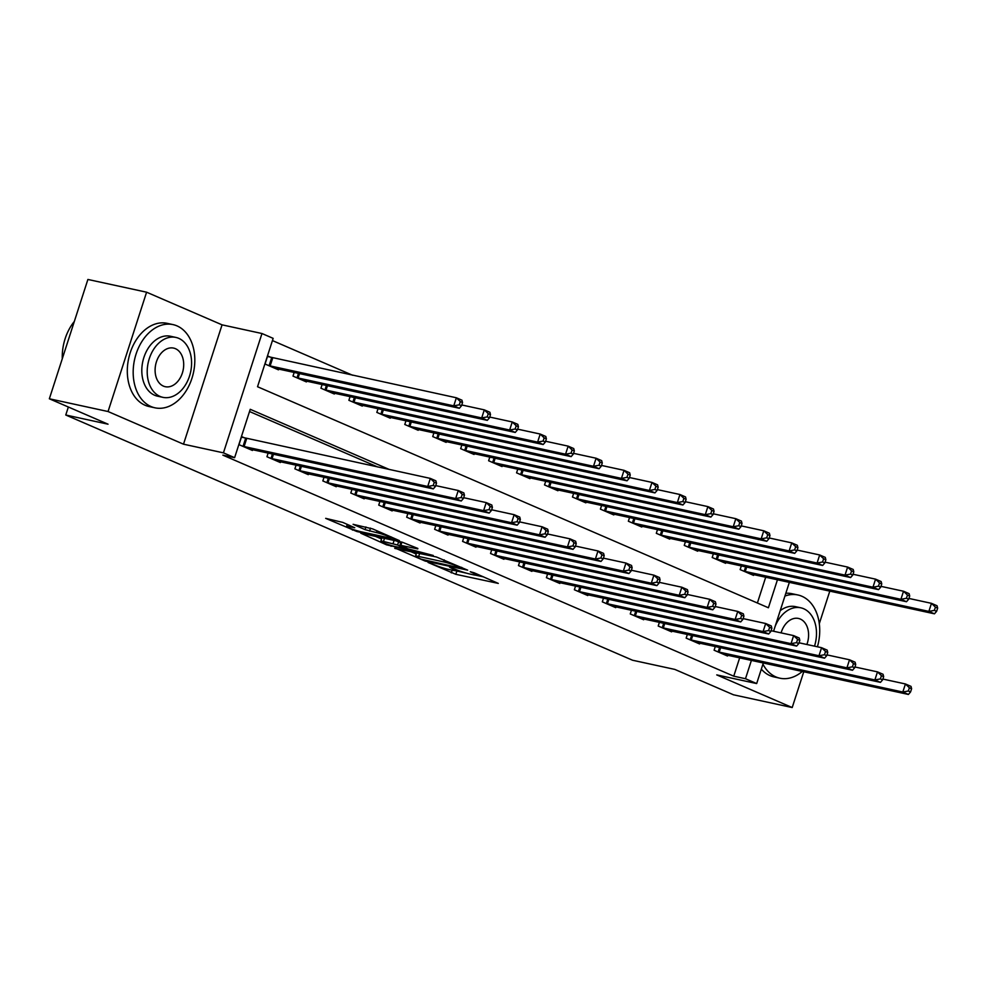 <?xml version="1.0" encoding="UTF-8"?>
<svg xmlns="http://www.w3.org/2000/svg" width="987" height="987" viewBox="0 0 987 987"><rect width="100%" height="100%" fill="white"/><g stroke="black" fill="none" stroke-linecap="round" stroke-linejoin="round"><path stroke-width="1.48" d="M428.062 562.467L455.809 574.311L498.287 583.403L474.093 572.781L470.244 571.72L473.883 573.385A10.697 1.049 -162.1 0 1 476.684 575.076A10.697 1.049 -162.1 0 1 473.526 574.829L470.071 574.076A10.697 1.049 -162.1 0 1 455.673 569.437L449.504 567.118L452.441 568.734A10.697 1.049 -162.1 0 1 455.241 570.424A10.697 1.049 -162.1 0 1 452.095 570.178L448.629 569.425A10.697 1.049 -162.1 0 1 434.231 564.786L428.062 562.467M342.797 522.407L325.673 518.36L356.936 531.537L399.414 540.629L372.642 528.896L353.099 524.307L365.054 529.637L376.528 532.598A8.945 0.876 -162.1 0 1 385.88 535.41A8.945 0.876 -162.1 0 1 390.914 537.89A8.945 0.876 -162.1 0 1 388.273 537.681L360.958 531.746A8.945 0.876 -162.1 0 1 351.606 528.933A8.945 0.876 -162.1 0 1 346.573 526.466A8.945 0.876 -162.1 0 1 349.213 526.663L354.752 527.737L342.797 522.407M49.35 398.785L87.892 279.457L146.594 292.201L108.052 411.53L49.35 398.785L108.039 424.188L65.771 415.009L632.544 660.229L674.812 669.408L733.501 694.799L792.203 707.543L716.747 674.898L756.671 683.559L745.481 678.723L733.748 676.181L222.865 455.143L234.61 457.684L223.432 452.848L261.974 333.52L273.152 338.356L257.533 386.731L768.404 607.77L777.46 579.739M108.052 411.53L183.508 444.187L223.432 452.848M394.911 547.97L425.187 561.072L467.665 570.153L436.402 556.976L394.8 548.414M386.818 544.071L386.571 544.849L360.786 533.202L402.277 542.208L417.859 548.451M417.748 548.908L399.932 545.169L408.162 548.883L433.244 555.459L386.571 544.849M792.203 707.543L803.776 671.728M819.296 623.661L829.808 591.102M733.748 676.181L739.67 657.823M377.676 466.974L249.526 411.53M727.764 655.232L727.518 656.022L714.094 650.211L715.304 646.497M699.82 643.142L699.573 643.931L686.15 638.12L687.359 634.407M671.876 631.051L671.616 631.84L658.206 626.029L659.402 622.316M643.931 618.96L643.672 619.75L630.261 613.939L631.458 610.225M615.987 606.869L615.728 607.659L602.317 601.848L603.513 598.134M588.03 594.779L587.783 595.556L574.36 589.757L575.569 586.044M560.085 582.675L559.826 583.465L546.416 577.666L547.612 573.953M532.141 570.585L531.882 571.374L518.471 565.576L519.668 561.862M504.197 558.494L503.938 559.284L490.527 553.485L491.723 549.771M476.24 546.403L475.993 547.193L462.57 541.394L463.779 537.668M448.295 534.312L448.049 535.102L434.625 529.303L435.822 525.577M420.351 522.222L420.092 523.011L406.681 517.2L407.878 513.487M392.407 510.131L392.147 510.921L378.737 505.11L379.933 501.396M364.45 498.04L364.203 498.83L350.792 493.019L351.989 489.305M336.505 485.949L336.259 486.739L322.835 480.928L324.044 477.214M308.561 473.859L308.302 474.648L294.891 468.837L296.088 465.124M280.616 461.768L280.357 462.545L266.946 456.747L268.143 453.033M245.245 438.166L241.605 436.587L239.002 444.656L252.413 450.454L252.672 449.665M352.556 375.233L272.437 340.577M757.387 602.995L765.715 577.185M753.809 574.594L753.562 575.384L740.139 569.585L741.348 565.872M725.864 562.504L725.605 563.293L712.195 557.495L713.391 553.781M697.92 550.413L697.661 551.202L684.25 545.404L685.447 541.69M669.976 538.322L669.717 539.112L656.306 533.313L657.502 529.587M642.019 526.231L641.772 527.021L628.349 521.222L629.558 517.496M614.074 514.141L613.828 514.93L600.404 509.119L601.614 505.406M586.13 502.05L585.871 502.839L572.46 497.029L573.657 493.315M558.186 489.959L557.926 490.749L544.516 484.938L545.712 481.224M530.241 477.868L529.982 478.658L516.571 472.847L517.768 469.133M502.284 465.778L502.038 466.567L488.614 460.756L489.823 457.043M474.34 453.687L474.081 454.464L460.67 448.666L461.867 444.952M446.395 441.584L446.136 442.373L432.725 436.575L433.922 432.861M418.451 429.493L418.192 430.283L404.781 424.484L405.978 420.77M390.494 417.402L390.247 418.192L376.824 412.393L378.033 408.68M362.55 405.312L362.303 406.101L348.88 400.303L350.089 396.577M334.605 393.221L334.346 394.01L320.935 388.212L322.132 384.486M306.661 381.13L306.402 381.92L292.991 376.109L294.188 372.395M271.277 357.528L267.65 355.962L265.047 364.018L278.457 369.829L278.716 369.039M68.35 407.014L65.771 415.009M183.508 444.187L222.063 324.846L146.594 292.201M222.063 324.846L261.974 333.52M389.409 469.528L250.242 409.309L234.61 457.684M745.481 678.723L751.415 660.365M789.366 582.318L773.561 631.248M763.321 662.956L756.671 683.559M454.908 570.56L466.691 573.225M475.82 575.211L483.593 576.889M409.654 551.165L416.23 554.015M421.511 559.271L461.077 568.191L457.968 566.501A10.697 1.049 -162.1 0 0 443.57 561.862L418.673 556.458A10.697 1.049 -162.1 0 0 415.515 556.212A10.697 1.049 -162.1 0 0 418.328 557.902L421.511 559.271M417.427 552.856A10.697 1.049 -162.1 0 0 416.563 552.991L415.515 556.212M381.537 539.001L375.529 536.397M400.981 541.925L399.932 545.169M383.462 541.456A8.945 0.876 -162.1 0 0 380.822 541.246A8.945 0.876 -162.1 0 0 385.855 543.726A8.945 0.876 -162.1 0 0 395.195 546.539L405.805 548.71L397.576 544.997L383.462 541.456L384.461 538.347M382.462 537.903A8.945 0.876 -162.1 0 0 381.858 538.026L380.822 541.246M396.169 540.888L400.734 542.69M749.923 573.817L934.455 613.815L928.866 611.397L931.469 603.341L908.916 598.443M935.417 607.141L931.469 603.341L937.058 605.759L937.65 608.115L935.417 607.141L934.368 610.373L936.614 611.335L937.65 608.115M934.368 610.373L928.866 611.397L743.779 571.152M936.614 611.335L934.455 613.815M717.734 651.79L902.821 692.035L908.41 694.453L723.878 654.443M882.871 679.068L905.424 683.966L911.013 686.384L911.606 688.741L909.372 687.779L908.324 690.999L910.569 691.961L911.606 688.741M908.324 690.999L902.821 692.035L905.424 683.966L909.372 687.779M908.41 694.453L910.569 691.961M721.978 561.726L906.498 601.725L900.909 599.306L903.524 591.238L880.972 586.352M907.472 595.05L903.524 591.238L909.113 593.656L909.706 596.012L907.472 595.05L906.424 598.27L908.657 599.245L909.706 596.012M906.424 598.27L900.909 599.306L715.834 559.061M908.657 599.245L906.498 601.725M694.021 549.636L878.553 589.634L872.964 587.216L875.568 579.147L853.027 574.261M879.516 582.959L875.568 579.147L881.157 581.565L881.761 583.922L879.516 582.959L878.479 586.179L880.712 587.154L881.761 583.922M878.479 586.179L872.964 587.216L687.89 546.971M880.712 587.154L878.553 589.634M666.077 537.545L850.609 577.543L845.02 575.125L847.623 567.056L825.083 562.171M851.571 570.868L847.623 567.056L853.212 569.474L853.804 571.831L851.571 570.868L850.535 574.089L852.768 575.063L853.804 571.831M850.535 574.089L845.02 575.125L659.933 534.88M852.768 575.063L850.609 577.543M689.79 639.699L874.877 679.944L880.466 682.362L695.934 642.352M854.927 666.978L877.48 671.876L883.069 674.294L883.661 676.65L881.428 675.688L880.379 678.908L882.612 679.87L883.661 676.65M880.379 678.908L874.877 679.944L877.48 671.876L881.428 675.688M880.466 682.362L882.612 679.87M661.845 627.609L846.92 667.841L852.509 670.259L667.989 630.261M826.983 654.887L849.523 659.785L855.112 662.203L855.717 664.559L853.471 663.585L852.435 666.817L854.668 667.78L855.717 664.559M852.435 666.817L846.92 667.841L849.523 659.785L853.471 663.585M852.509 670.259L854.668 667.78M633.901 615.518L818.976 655.75L824.564 658.169L640.032 618.17M799.038 642.796L821.579 647.694L827.168 650.112L827.76 652.469L825.527 651.494L824.49 654.726L826.724 655.689L827.76 652.469M824.49 654.726L818.976 655.75L821.579 647.694L825.527 651.494M824.564 658.169L826.724 655.689M638.133 525.442L822.664 565.452L817.076 563.034L819.679 554.965L797.126 550.067M823.627 558.778L819.679 554.965L825.268 557.384L825.86 559.74L823.627 558.778L822.578 561.998L824.824 562.972L825.86 559.74M822.578 561.998L817.076 563.034L631.988 522.789M824.824 562.972L822.664 565.452M605.944 603.427L791.031 643.66L796.62 646.078L612.088 606.08M771.094 630.705L793.634 635.603L799.223 638.021L799.815 640.378L797.582 639.403L796.546 642.636L798.779 643.598L799.815 640.378M796.546 642.636L791.031 643.66L793.634 635.603L797.582 639.403M796.62 646.078L798.779 643.598M762.926 664.165A42.564 30.165 102.2 0 0 775.868 676.909A42.564 30.165 102.2 0 0 779.866 678.192A42.564 30.165 102.2 0 0 802.345 671.419M817.421 646.793A42.564 30.165 102.2 0 0 801.913 596.271A42.564 30.165 102.2 0 0 797.928 594.988A42.564 30.165 102.2 0 0 784.924 596.062M761.322 669.161A42.564 30.165 102.2 0 0 770.008 675.626A42.564 30.165 102.2 0 0 773.993 676.909L779.866 678.192M814.522 646.152A30.646 21.714 102.2 0 0 803.677 608.732A30.646 21.714 102.2 0 0 800.802 607.807A30.646 21.714 102.2 0 0 775.116 626.437M806.872 644.499A19.752 14.003 102.2 0 0 800.334 619.059A19.752 14.003 102.2 0 0 798.483 618.454A19.752 14.003 102.2 0 0 781.099 632.877M780.199 610.706A30.646 21.714 -77.8 0 1 795.399 606.635L800.802 607.807M797.928 594.988L792.055 593.718A42.564 30.165 102.2 0 0 785.825 593.286M150.974 406.533A42.564 30.165 102.2 0 0 154.959 407.816A42.564 30.165 102.2 0 0 192.773 375.479A42.564 30.165 102.2 0 0 177.018 325.895A42.564 30.165 102.2 0 0 173.033 324.612A42.564 30.165 102.2 0 0 135.219 356.949A42.564 30.165 102.2 0 0 150.974 406.533M173.033 324.612L167.161 323.341A42.564 30.165 102.2 0 0 129.346 355.678A42.564 30.165 102.2 0 0 145.101 405.262A42.564 30.165 102.2 0 0 149.099 406.545L154.959 407.816M162.892 397.342L157.488 396.169A30.646 21.714 -77.8 0 1 154.626 395.244A30.646 21.714 -77.8 0 1 143.275 359.539A30.646 21.714 -77.8 0 1 170.504 336.259L175.896 337.431A30.646 21.714 102.2 0 0 148.679 360.711A30.646 21.714 102.2 0 0 160.017 396.416A30.646 21.714 102.2 0 0 162.892 397.342A30.646 21.714 102.2 0 0 190.121 374.061A30.646 21.714 102.2 0 0 178.77 338.356A30.646 21.714 102.2 0 0 175.896 337.431M175.439 348.682A19.752 14.003 102.2 0 0 173.589 348.09A19.752 14.003 102.2 0 0 156.045 363.093A19.752 14.003 102.2 0 0 163.361 386.09A19.752 14.003 102.2 0 0 165.211 386.694A19.752 14.003 102.2 0 0 182.755 371.692A19.752 14.003 102.2 0 0 175.439 348.682M74.333 321.441A42.564 30.165 102.2 0 0 62.28 358.762M610.188 513.351L794.72 553.362L789.131 550.943L791.734 542.875L769.181 537.977M795.682 546.687L791.734 542.875L797.323 545.293L797.915 547.649L795.682 546.687L794.634 549.907L796.867 550.869L797.915 547.649M794.634 549.907L789.131 550.943L604.044 510.698M796.867 550.869L794.72 553.362M582.244 501.26L766.763 541.271L761.174 538.853L763.778 530.784L741.237 525.886M767.726 534.596L763.778 530.784L769.366 533.202L769.971 535.559L767.726 534.596L766.689 537.816L768.922 538.779L769.971 535.559M766.689 537.816L761.174 538.853L576.1 498.608M768.922 538.779L766.763 541.271M554.287 489.17L738.819 529.168L733.23 526.75L735.833 518.693L713.293 513.795M739.781 522.493L735.833 518.693L741.422 521.111L742.014 523.468L739.781 522.493L738.745 525.726L740.978 526.688L742.014 523.468M738.745 525.726L733.23 526.75L548.155 486.517M740.978 526.688L738.819 529.168M526.342 477.079L710.874 517.077L705.286 514.659L707.889 506.602L685.348 501.704M711.837 510.402L707.889 506.602L713.478 509.021L714.07 511.377L711.837 510.402L710.8 513.635L713.033 514.597L714.07 511.377M710.8 513.635L705.286 514.659L520.198 474.426M713.033 514.597L710.874 517.077M498.398 464.988L682.93 504.986L677.341 502.568L679.944 494.512L657.391 489.614M683.892 498.312L679.944 494.512L685.533 496.93L686.125 499.286L683.892 498.312L682.844 501.544L685.089 502.506L686.125 499.286M682.844 501.544L677.341 502.568L492.254 462.335M685.089 502.506L682.93 504.986M578 591.336L763.087 631.569L768.676 633.987L584.144 593.989M743.137 618.615L765.69 623.513L771.279 625.931L771.871 628.287L769.638 627.313L768.589 630.545L770.835 631.507L771.871 628.287M768.589 630.545L763.087 631.569L765.69 623.513L769.638 627.313M768.676 633.987L770.835 631.507M550.055 579.233L735.13 619.478L740.719 621.896L556.199 581.898M715.193 606.524L737.745 611.422L743.334 613.84L743.927 616.184L741.693 615.222L740.645 618.454L742.878 619.417L743.927 616.184M740.645 618.454L735.13 619.478L737.745 611.422L741.693 615.222M740.719 621.896L742.878 619.417M522.111 567.143L707.186 607.387L712.774 609.806L528.242 569.807M687.248 594.433L709.789 599.319L715.378 601.737L715.982 604.093L713.737 603.131L712.7 606.351L714.933 607.326L715.982 604.093M712.7 606.351L707.186 607.387L709.789 599.319L713.737 603.131M712.774 609.806L714.933 607.326M494.154 555.052L679.241 595.297L684.83 597.715L500.298 557.717M659.304 582.342L681.844 587.228L687.433 589.646L688.025 592.003L685.792 591.04L684.756 594.26L686.989 595.235L688.025 592.003M684.756 594.26L679.241 595.297L681.844 587.228L685.792 591.04M684.83 597.715L686.989 595.235M466.209 542.961L651.297 583.206L656.886 585.624L472.354 545.626M631.347 570.239L653.9 575.137L659.489 577.555L660.081 579.912L657.848 578.95L656.799 582.17L659.045 583.144L660.081 579.912M656.799 582.17L651.297 583.206L653.9 575.137L657.848 578.95M656.886 585.624L659.045 583.144M470.454 452.897L654.973 492.895L649.384 490.477L652 482.421L629.447 477.523M655.948 486.221L652 482.421L657.589 484.839L658.181 487.196L655.948 486.221L654.899 489.453L657.132 490.416L658.181 487.196M654.899 489.453L649.384 490.477L464.309 450.245M657.132 490.416L654.973 492.895M438.265 530.87L623.352 571.115L628.941 573.533L444.409 533.523M603.402 558.148L625.955 563.046L631.544 565.465L632.136 567.821L629.903 566.859L628.855 570.079L631.088 571.054L632.136 567.821M628.855 570.079L623.352 571.115L625.955 563.046L629.903 566.859M628.941 573.533L631.088 571.054M442.497 440.807L627.029 480.805L621.44 478.387L624.043 470.33L601.502 465.432M627.991 474.13L624.043 470.33L629.632 472.748L630.237 475.105L627.991 474.13L626.955 477.363L629.188 478.325L630.237 475.105M626.955 477.363L621.44 478.387L436.365 438.142M629.188 478.325L627.029 480.805M410.321 518.78L595.395 559.024L600.984 561.443L416.465 521.432M575.458 546.058L597.999 550.956L603.588 553.374L604.192 555.73L601.947 554.768L600.91 557.988L603.143 558.95L604.192 555.73M600.91 557.988L595.395 559.024L597.999 550.956L601.947 554.768M600.984 561.443L603.143 558.95M414.552 428.716L599.084 468.714L593.495 466.296L596.099 458.227L573.558 453.341M600.047 462.039L596.099 458.227L601.688 460.645L602.28 463.002L600.047 462.039L599.01 465.259L601.243 466.234L602.28 463.002M599.01 465.259L593.495 466.296L408.408 426.051M601.243 466.234L599.084 468.714M382.376 506.689L567.451 546.934L573.04 549.352L388.508 509.341M547.514 533.967L570.054 538.865L575.643 541.283L576.235 543.64L574.002 542.677L572.966 545.897L575.199 546.86L576.235 543.64M572.966 545.897L567.451 546.934L570.054 538.865L574.002 542.677M573.04 549.352L575.199 546.86M386.608 416.625L571.14 456.623L565.551 454.205L568.154 446.136L545.601 441.251M572.102 449.949L568.154 446.136L573.743 448.554L574.335 450.911L572.102 449.949L571.054 453.169L573.299 454.143L574.335 450.911M571.054 453.169L565.551 454.205L380.464 413.96M573.299 454.143L571.14 456.623M354.419 494.598L539.507 534.831L545.095 537.249L360.563 497.251M519.569 521.876L542.11 526.774L547.699 529.192L548.291 531.549L546.058 530.574L545.021 533.807L547.254 534.769L548.291 531.549M545.021 533.807L539.507 534.831L542.11 526.774L546.058 530.574M545.095 537.249L547.254 534.769M358.663 404.534L543.195 444.532L537.607 442.114L540.21 434.046L517.657 429.16M544.158 437.858L540.21 434.046L545.799 436.464L546.391 438.82L544.158 437.858L543.109 441.078L545.342 442.053L546.391 438.82M543.109 441.078L537.607 442.114L352.519 401.869M545.342 442.053L543.195 444.532M326.475 482.507L511.562 522.74L517.151 525.158L332.619 485.16M491.612 509.785L514.165 514.683L519.754 517.102L520.346 519.458L518.113 518.483L517.065 521.716L519.31 522.678L520.346 519.458M517.065 521.716L511.562 522.74L514.165 514.683L518.113 518.483M517.151 525.158L519.31 522.678M330.719 392.431L515.239 432.442L509.65 430.024L512.253 421.955L489.712 417.057M516.201 425.767L512.253 421.955L517.842 424.373L518.446 426.729L516.201 425.767L515.165 428.987L517.398 429.962L518.446 426.729M515.165 428.987L509.65 430.024L324.575 389.779M517.398 429.962L515.239 432.442M298.53 470.417L483.605 510.649L489.194 513.067L304.675 473.069M463.668 497.695L486.221 502.593L491.81 505.011L492.402 507.367L490.169 506.393L489.12 509.625L491.353 510.587L492.402 507.367M489.12 509.625L483.605 510.649L486.221 502.593L490.169 506.393M489.194 513.067L491.353 510.587M302.762 380.34L487.294 420.351L481.705 417.933L484.309 409.864L461.768 404.966M488.257 413.676L484.309 409.864L489.897 412.282L490.49 414.639L488.257 413.676L487.22 416.896L489.453 417.859L490.49 414.639M487.22 416.896L481.705 417.933L296.631 377.688M489.453 417.859L487.294 420.351M270.586 458.326L455.661 498.558L461.25 500.977L276.718 460.978M435.723 485.604L458.264 490.502L463.853 492.92L464.458 495.277L462.212 494.302L461.176 497.534L463.409 498.497L464.458 495.277M461.176 497.534L455.661 498.558L458.264 490.502L462.212 494.302M461.25 500.977L463.409 498.497M274.818 368.25L459.35 408.26L453.761 405.842L456.364 397.773L267.477 356.48M460.312 401.586L456.364 397.773L461.953 400.191L462.545 402.548L460.312 401.586L459.276 404.806L461.509 405.768L462.545 402.548M459.276 404.806L453.761 405.842L268.674 365.597M461.509 405.768L459.35 408.26M242.629 446.223L427.716 486.468L433.305 488.886L248.773 448.888M241.433 437.118L430.32 478.399L435.909 480.829L436.501 483.174L434.268 482.211L433.231 485.444L435.464 486.406L436.501 483.174M433.231 485.444L427.716 486.468L430.32 478.399L434.268 482.211M433.305 488.886L435.464 486.406M456.845 571.091L455.809 574.311M452.169 570.19L451.306 572.867M425.397 560.456L425.187 561.072M461.348 567.266L461.151 567.883M444.224 559.863L443.57 561.862M419.685 553.349L418.673 556.458M401.919 542.134L400.919 545.243M391.321 545.527L391.062 546.304M405.126 547.563L404.929 548.18M398.625 541.777L397.576 544.997M394.084 540.432L393.085 543.553M349.632 525.368L349.213 526.663M377.108 530.821L376.528 532.598M370.52 528.107L369.557 531.08M365.918 526.959L365.054 529.637M357.195 530.772L356.936 531.537M352.692 529.316L352.445 530.093M746.69 567.031L745.234 571.535M745.641 566.797L744.198 571.276M718.154 651.901L719.597 647.435M719.19 652.16L720.646 647.657M718.733 554.941L717.278 559.444M717.685 554.706L716.241 559.185M690.789 542.85L689.333 547.353M689.74 542.616L688.297 547.094M662.845 530.747L661.389 535.262M661.796 530.525L660.352 534.991M690.197 639.81L691.64 635.344M691.245 640.069L692.689 635.566M662.252 627.72L663.696 623.253M663.289 627.979L664.744 623.476M634.308 615.629L635.751 611.163M635.344 615.888L636.8 611.385M634.9 518.656L633.444 523.159M633.851 518.434L632.408 522.9M606.363 603.538L607.807 599.06M607.4 603.797L608.856 599.294M606.943 506.565L605.5 511.069M605.895 506.343L604.451 510.81M578.999 494.475L577.543 498.978M577.95 494.253L576.507 498.719M551.054 482.384L549.599 486.887M550.006 482.162L548.562 486.628M523.11 470.293L521.654 474.796M522.061 470.071L520.618 474.537M495.166 458.202L493.71 462.706M494.117 457.968L492.673 462.447M578.407 591.447L579.862 586.969M579.455 591.707L580.911 587.203M550.462 579.357L551.906 574.878M551.499 579.616L552.954 575.113M522.518 567.266L523.961 562.787M523.554 567.525L525.01 563.022M494.573 555.163L496.017 550.697M495.61 555.434L497.066 550.931M466.629 543.072L468.072 538.606M467.665 543.331L469.121 538.828M467.209 446.112L465.753 450.615M466.16 445.877L464.717 450.356M438.672 530.981L440.116 526.515M439.721 531.24L441.164 526.737M439.264 434.021L437.809 438.524M438.216 433.786L436.772 438.265M410.728 518.891L412.171 514.424M411.764 519.15L413.22 514.646M411.32 421.93L409.864 426.433M410.271 421.696L408.828 426.174M382.783 506.8L384.227 502.334M383.82 507.059L385.275 502.556M383.375 409.839L381.92 414.343M382.327 409.605L380.883 414.084M354.839 494.709L356.282 490.243M355.875 494.968L357.331 490.465M355.419 397.736L353.975 402.252M354.37 397.514L352.927 401.98M326.882 482.618L328.338 478.152M327.931 482.877L329.387 478.374M327.474 385.646L326.018 390.149M326.426 385.423L324.982 389.89M298.938 470.528L300.381 466.049M299.974 470.787L301.43 466.283M299.53 373.555L298.074 378.058M298.481 373.333L297.038 377.799M270.993 458.437L272.437 453.958M272.03 458.696L273.485 454.193M272.733 357.911L270.13 365.967M271.696 357.652L269.093 365.708M243.049 446.346L245.652 438.277M244.085 446.605L246.688 438.536M455.575 569.4L455.241 570.424M477.017 574.052L476.684 575.076M461.99 567.55L461.768 568.253M406.052 547.97L405.805 548.71M347.264 524.344L346.573 526.466M391.222 536.928L390.914 537.89"/></g></svg>
